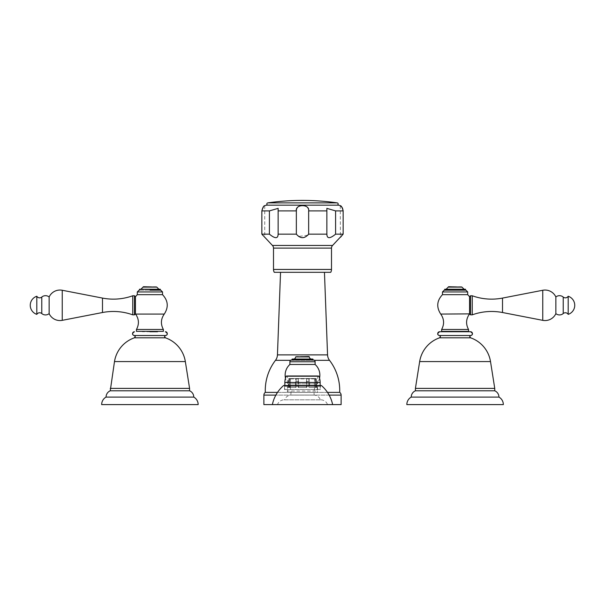 <?xml version="1.0" encoding="UTF-8"?>
<svg xmlns="http://www.w3.org/2000/svg" width="605" height="605" viewBox="0 0 605 605"><rect width="100%" height="100%" fill="white"/><g stroke="black" fill="none" stroke-linecap="round" stroke-linejoin="round"><path stroke-width="0.45" stroke-dasharray="3.02 2.27" d="M309.367 356.912L295.633 356.912M308.989 356.534L296.011 356.534M311.537 359.052L293.463 359.052L311.537 359.052M312.876 359.052L292.124 359.052M312.876 359.967L292.124 359.967L312.876 359.967M313.314 359.967L291.686 359.967M315.107 364.467L289.893 364.467M319.523 378.178A14.308 14.308 0 0 1 316.869 383.857A13.756 13.756 0 0 0 314.29 395.065L290.71 395.065A13.756 13.756 0 0 0 288.131 383.857A14.308 14.308 0 0 1 285.477 378.178M314.29 395.065L290.71 395.065M291.345 395.065L313.655 395.065L291.345 395.065A7.131 7.131 0 0 0 284.622 399.829L320.378 399.829A7.131 7.131 0 0 0 313.655 395.065M284.622 399.829L320.378 399.829M284.206 399.829L320.794 399.829L284.206 399.829A7.131 7.131 0 0 0 277.476 404.601L327.524 404.601A7.131 7.131 0 0 0 320.794 399.829M277.476 404.601L327.524 404.601L277.476 404.601M287.715 387.472L295.558 387.472L295.558 381.369L298.182 381.369L298.182 387.472L306.818 387.472L306.485 378.503L306.485 387.472L306.682 378.503L309.215 378.503L298.515 378.503L298.515 387.472L306.485 387.472L298.182 387.472L298.515 378.503L306.682 378.503L306.818 381.369L309.442 381.369L308.905 378.503L314.539 378.503L308.905 378.503L309.442 381.369L306.818 381.369L306.818 387.472L298.182 387.472L298.182 381.369L295.558 381.369L295.784 378.503L290.46 378.503L296.095 378.503L295.558 387.472L289.447 387.472L289.447 381.369L288.366 381.369L288.819 378.503L289.871 378.503L288.819 378.503L289.462 378.503L288.819 378.503L288.366 381.369L288.366 387.472L287.715 387.472L287.435 392.35L317.565 392.35L287.435 392.35M317.285 387.472L316.634 387.472L316.181 378.503L315.129 378.503L316.181 378.503L316.634 381.369L315.553 381.369L315.129 378.503L314.539 378.503L315.129 378.503L315.553 381.369L315.553 387.472L309.442 387.472L309.442 381.369L309.442 387.472L308.905 387.472L316.634 387.472L316.634 381.369L315.553 381.369L315.553 387.472L316.135 387.472L308.905 387.472L317.285 387.472L317.285 391.019L287.715 391.019L317.285 391.019L317.565 392.35M290.46 378.503L289.871 378.503L290.46 378.503L290.46 387.472L289.447 387.472L289.447 381.369L288.366 381.369L288.366 387.472L296.095 387.472L290.46 387.472L290.46 378.503M314.418 378.503L290.582 378.503L314.418 378.503L314.418 378.889L290.582 378.889L290.582 378.503M315.538 378.503L315.538 387.472L315.538 378.503M314.539 378.503L314.539 387.472L314.539 378.503M308.905 378.503L308.905 387.472L308.905 378.503M317.602 392.35L287.398 392.35L317.602 392.35L317.602 375.992L287.398 375.992L287.398 392.35M317.602 375.992L287.398 375.992L317.602 375.992M320.143 385.529L320.143 389.529L284.857 389.529L284.857 385.529M320.431 389.529L284.569 389.529L320.431 389.529L320.431 386.285L284.569 386.285L284.569 389.529M320.143 389.529L284.857 389.529M283.805 385.529A0.764 0.764 0 0 1 284.569 386.285L320.431 386.285A0.764 0.764 0 0 1 321.195 385.529L283.805 385.529L321.195 385.529M321.384 385.529L283.616 385.529M332.637 404.601L272.363 404.601M289.462 378.503L289.462 387.472L289.462 378.503M289.447 381.369L289.871 378.503L289.447 381.369M296.095 378.503L296.095 387.472L295.558 387.472L296.095 387.472L296.095 378.503M298.182 381.369L298.318 378.503L298.182 381.369M314.418 378.889L290.582 378.889M555.866 313.64L555.866 296.972M568.186 314.366L568.186 296.246M472.248 314.842L472.248 295.769M470.531 314.842L470.531 295.769M469.578 296.73L469.578 313.889M442.474 294.658L467.695 294.658M468.535 329.453L441.635 329.453M441.635 331.358L468.535 331.358M455.089 331.737L447.458 331.737L455.089 331.737M439.638 331.737L470.531 331.737M494.754 388.387L415.416 388.387M494.754 390.792L415.416 390.792M498.943 397.084L411.226 397.084M503.337 404.601L406.832 404.601M455.089 290.158L465.464 290.158L455.089 290.158M444.713 289.243L465.464 289.243M448.222 287.11L461.948 287.11M461.57 286.725L448.6 286.725M49.134 313.64L49.134 296.972M36.814 314.366L36.814 296.246M132.752 314.842L132.752 295.769M134.469 314.842L134.469 295.769M135.422 296.73L135.422 313.889M137.305 294.658L162.526 294.658M163.365 329.453L136.465 329.453M136.465 331.358L163.365 331.358M149.911 331.737L142.288 331.737M110.246 388.387L189.584 388.387M110.246 390.792L189.584 390.792M106.056 397.084L193.774 397.084M101.663 404.601L198.168 404.601M139.536 290.158L160.287 290.158L139.536 290.158M139.536 289.243L160.287 289.243M143.052 287.11L156.778 287.11M156.4 286.725L143.43 286.725M268.212 205.171L336.788 205.171L268.212 205.171A1.18 1.18 0 0 0 268.045 205.171L336.955 205.171A1.18 1.18 0 0 0 336.788 205.171L268.212 205.171M343.141 210.744L335.586 210.895L326.859 208.354L326.889 234.158L308.648 234.158L308.164 234.77M326.889 210.895L308.648 210.895L308.618 210.185M308.611 210.169L308.452 209.201M308.195 208.43L307.937 207.908M307.098 206.91L306.001 206.252M304.171 205.791L301.237 205.745M300.806 205.798L298.976 206.26M298.099 206.751L296.503 209.413M298.242 236.086L296.352 234.158L296.352 210.895L278.111 210.895L278.141 208.354L269.414 210.895L269.414 234.158L261.859 234.158L261.859 210.895L264.014 206.184M342.18 207.538L342.49 208.09M343.141 210.895L343.141 234.158L335.586 234.158C329.891 238.831 326.995 238.831 326.889 234.158L326.859 208.354L326.859 234.763M340.267 205.692L340.433 237.372M341.485 236.094L341.84 235.663M342.18 235.269L342.642 234.732M262.774 235.216L263.198 235.716M263.962 236.631L264.385 237.145M278.141 234.77L278.141 208.354L278.141 234.763L278.111 234.158L296.352 234.158M307.718 235.254L298.749 236.434M335.586 210.895L335.586 234.158M308.648 210.895L308.648 234.158M278.111 210.895L278.111 234.158M330.731 272.31L274.269 272.31M324.454 272.31L280.546 272.31L324.454 272.31M327.494 392.395L277.506 392.395M339.692 392.395L265.308 392.395M341.122 404.601L263.878 404.601M315.107 361.76L289.893 361.76M316.869 383.857L288.131 383.857L316.869 383.857M286.203 376.212L318.797 376.212M320.143 382.473L284.857 382.473M502.513 312.52L502.513 298.084M542.753 320.34L542.753 290.264M563.225 313.549L563.225 297.055M440.727 314.063L469.442 314.063M470.811 335.533L439.359 335.533M470.599 337.817L439.57 337.817M490.511 361.586L419.658 361.586M467.695 291.95L442.474 291.95M62.247 320.34L62.247 290.264M102.487 312.52L102.487 298.084M41.775 313.549L41.775 297.055M135.558 314.063L164.273 314.063M165.641 335.533L134.189 335.533M114.489 361.586L185.342 361.586M165.43 337.817L134.401 337.817M162.526 291.95L137.305 291.95M337.182 202.879L267.818 202.879M269.414 210.895L261.859 210.895M272.424 245.448L332.576 245.448M273.505 248.11L331.495 248.11M331.495 269.452L273.505 269.452M277.445 354.878L327.555 354.878M275.487 360.323L329.513 360.323M314.381 360.323L290.619 360.323M341.122 395.103L263.878 395.103M329.143 395.103L275.857 395.103M288.865 387.472L288.865 378.503M316.135 387.472L316.135 378.503M267.985 205.171L337.015 205.171M336.887 205.163L268.113 205.163L336.887 205.163M264.733 205.692L264.733 237.576"/><path stroke-width="0.91" d="M308.989 356.534L295.633 356.912L309.367 356.912L308.989 356.534M311.537 359.052A2.178 2.178 0 0 1 309.367 356.912M293.463 359.052A2.178 2.178 0 0 0 295.633 356.912M312.876 359.967L312.876 359.052L292.124 359.052L292.124 359.967M289.893 361.76A1.792 1.792 0 0 1 291.686 359.967L313.314 359.967A1.792 1.792 0 0 1 315.107 361.76L315.107 364.467L289.893 364.467L289.893 361.76L315.107 361.76M285.477 378.178A14.308 14.308 0 0 1 289.893 364.467M319.523 378.178A14.308 14.308 0 0 0 315.107 364.467M317.602 375.992L287.398 375.992M318.449 375.992A0.378 0.378 90 0 1 318.797 376.212L286.203 376.212A0.378 0.378 -90 0 1 286.551 375.992M318.797 376.212A15.261 15.261 0 0 1 320.143 382.473L320.143 385.529M286.203 376.212A15.261 15.261 0 0 0 284.857 382.473L284.857 385.529M321.384 385.529L283.616 385.529A34.334 34.334 0 0 0 272.363 404.601L332.637 404.601A34.334 34.334 0 0 0 321.384 385.529M472.248 295.769L470.531 295.769L470.531 314.842L472.248 314.842L472.248 295.769A57.218 57.218 0 0 0 502.513 298.084L542.753 290.264A11.941 11.941 0 0 1 555.866 296.972A5.725 5.725 0 0 1 563.225 297.055A3.282 3.282 0 0 0 568.186 296.246A9.536 9.536 0 0 1 568.186 314.366L568.186 296.246M472.248 314.842A57.218 57.218 0 0 1 502.513 312.52L542.753 320.34A11.941 11.941 0 0 0 555.866 313.64L555.866 296.972M555.866 313.64A5.725 5.725 0 0 0 563.225 313.549A3.282 3.282 0 0 1 568.186 314.366M470.531 295.769L469.578 296.722L469.578 313.889L470.531 314.842M442.474 294.658L442.474 291.95L467.695 291.95L467.695 294.658L442.474 294.658C436.84 300.67 436.258 307.143 440.727 314.063L469.578 313.889M440.727 314.063C444.183 319.009 444.493 324.136 441.635 329.453L468.535 329.453C465.676 324.136 465.986 319.009 469.442 314.063M468.535 329.453L468.535 331.358L441.635 331.358L441.635 329.453M470.531 331.737L439.638 331.737A1.906 1.906 90 0 0 437.733 333.506A1.906 1.906 90 0 0 439.359 335.533L470.811 335.533C473.11 334.61 473.019 333.347 470.531 331.737A1.906 1.906 -90 0 1 472.437 333.506A1.906 1.906 -90 0 1 470.811 335.533L470.811 335.533C469.624 335.586 469.556 336.35 470.599 337.817A1.18 1.18 90 0 1 470.811 335.533M498.943 397.084L411.226 397.084A8.621 8.621 0 0 0 406.832 404.601L503.337 404.601A8.621 8.621 0 0 0 498.943 397.084A6.867 6.867 0 0 0 494.754 390.792L494.754 388.387L415.416 388.387L419.658 361.586A30.137 30.137 0 0 1 439.57 337.817A1.18 1.18 -90 0 0 439.359 335.533C437.075 334.709 437.165 333.446 439.638 331.737M494.754 388.387L490.511 361.586A30.137 30.137 0 0 0 470.599 337.817L439.57 337.817C440.614 336.35 440.546 335.586 439.359 335.533L439.359 335.533M494.754 390.792L415.416 390.792L415.416 388.387M411.226 397.084A6.867 6.867 0 0 1 415.416 390.792M465.464 290.158L444.274 290.158L465.464 290.158L465.464 289.243L444.713 289.243L444.713 290.158M448.222 287.11L448.6 286.725L461.948 287.11L448.222 287.11L446.082 289.243M132.752 295.769L134.469 295.769L134.469 314.842L132.752 314.842L132.752 295.769A57.218 57.218 0 0 1 102.487 298.084L62.247 290.264A11.941 11.941 0 0 0 49.134 296.972A5.725 5.725 0 0 0 41.775 297.055A3.282 3.282 0 0 1 36.814 296.246A9.536 9.536 0 0 0 36.814 314.366L36.814 296.246M132.752 314.842A57.218 57.218 0 0 0 102.487 312.52L62.247 320.34A11.941 11.941 0 0 1 49.134 313.64L49.134 296.972M49.134 313.64A5.725 5.725 0 0 1 41.775 313.549A3.282 3.282 0 0 0 36.814 314.366M134.469 295.769L135.422 296.722L135.422 313.889L134.469 314.842M137.305 294.658L137.305 291.95L162.526 291.95L162.526 294.658L137.305 294.658L135.422 296.722M136.465 329.453L163.365 329.453L163.365 331.358L136.465 331.358L136.465 329.453C139.324 324.136 139.014 319.009 135.558 314.063L135.422 313.889M157.542 331.358L142.288 331.358M157.542 331.737L149.911 331.737M165.362 331.737A1.906 1.906 -90 0 1 167.267 333.506A1.906 1.906 -90 0 1 165.641 335.533C167.925 334.709 167.835 333.446 165.362 331.737M106.056 397.084L193.774 397.084A8.621 8.621 0 0 1 198.168 404.601L101.663 404.601A8.621 8.621 0 0 1 106.056 397.084A6.867 6.867 0 0 1 110.246 390.792L114.489 361.586A30.137 30.137 0 0 1 134.401 337.817A1.18 1.18 -90 0 0 134.189 335.533C131.89 334.61 131.981 333.347 134.469 331.737A1.906 1.906 90 0 0 132.563 333.506A1.906 1.906 90 0 0 134.189 335.533L165.641 335.533C164.454 335.586 164.386 336.35 165.43 337.817A1.18 1.18 90 0 1 165.641 335.533L165.641 335.533M110.246 388.387L189.584 388.387L185.342 361.586A30.137 30.137 0 0 0 165.43 337.817L134.401 337.817C135.444 336.35 135.376 335.586 134.189 335.533L134.189 335.533M110.246 390.792L189.584 390.792L189.584 388.387M193.774 397.084A6.867 6.867 0 0 0 189.584 390.792M149.911 290.158L160.726 290.158L149.911 290.158M160.287 290.158L160.287 289.243L139.536 289.243L139.536 290.158M143.052 287.11L143.43 286.725L156.778 287.11L143.052 287.11L140.912 289.243M267.818 202.879A243.77 243.77 0 0 1 337.182 202.879L267.818 202.879A1.149 1.149 0 0 0 266.835 204.104A1.149 1.149 0 0 0 267.985 205.171L337.015 205.171A1.149 1.149 0 0 0 338.165 204.104A1.149 1.149 0 0 0 337.182 202.879M337.015 205.171A1.149 1.149 0 0 1 336.955 205.171L268.045 205.171A1.149 1.149 0 0 1 267.985 205.171M331.495 269.452L273.505 269.452A5.725 5.725 0 0 0 274.269 272.31L330.731 272.31A5.725 5.725 0 0 0 331.495 269.452L331.495 248.11A3.812 3.812 90 0 1 332.576 245.448L343.141 234.158L343.141 210.895C342.226 207.386 341.273 205.655 340.267 205.692A5.725 5.725 0 0 0 337.877 205.171L336.788 205.171M268.212 205.171L337.877 205.171M308.338 208.816L308.195 208.43M307.937 207.908L307.302 207.084M306.001 206.252L304.171 205.791M301.237 205.745L300.806 205.798M298.976 206.26L298.099 206.751M296.503 209.413L296.352 210.895C295.096 203.908 309.904 203.908 308.648 210.895L308.648 234.158L326.889 234.158C326.995 238.831 329.891 238.831 335.586 234.158L335.586 210.895L326.859 208.354L326.859 234.77M264.377 205.912L264.733 205.692A5.725 5.725 0 0 1 267.123 205.171M340.267 205.692L342.18 207.538M342.49 208.09L343.141 210.744M340.615 237.145L341.485 236.094M341.84 235.663L342.18 235.269M342.642 234.732L342.99 234.332M264.733 205.692C263.727 205.662 262.767 207.394 261.859 210.895L261.859 234.158L262.774 235.216M278.111 210.895L296.352 210.895L296.352 234.158L278.111 234.158C278.005 238.831 275.109 238.831 269.414 234.158L269.414 210.895L278.141 208.354L278.141 234.77M343.141 234.158L335.586 234.158M296.352 234.158C300.451 238.831 304.549 238.831 308.648 234.158M278.111 234.158C278.005 238.831 275.109 238.831 269.414 234.158L261.859 234.158L272.424 245.448A3.812 3.812 -90 0 1 273.505 248.11L273.505 269.452M308.164 234.77L307.718 235.254M298.749 236.434L298.242 236.086M324.454 272.31L327.555 354.878L277.445 354.878L280.546 272.31M277.445 354.878A9.536 9.536 -90 0 1 275.487 360.323A49.587 49.587 0 0 0 265.308 392.395L277.506 392.395M327.555 354.878A9.536 9.536 90 0 0 329.513 360.323L314.381 360.323M327.524 404.601L341.122 404.601L341.122 395.103A3.282 3.282 0 0 0 339.692 392.395L327.494 392.395M339.692 392.395A49.587 49.587 0 0 0 329.513 360.323M277.476 404.601L263.878 404.601L263.878 395.103A3.282 3.282 0 0 1 265.308 392.395M320.143 382.473L284.857 382.473M542.753 320.34L542.753 290.264M502.513 312.52L502.513 298.084M563.225 313.549L563.225 297.055M490.511 361.586L419.658 361.586M102.487 312.52L102.487 298.084M62.247 320.34L62.247 290.264M41.775 313.549L41.775 297.055M162.526 294.658C168.16 300.67 168.742 307.143 164.273 314.063L135.558 314.063M114.489 361.586L185.342 361.586M343.141 210.895L335.586 210.895M269.414 210.895L261.859 210.895M326.889 210.895L308.648 210.895M332.576 245.448L272.424 245.448M331.495 248.11L273.505 248.11M290.619 360.323L275.487 360.323M341.122 395.103L329.143 395.103M275.857 395.103L263.878 395.103M467.695 294.658L469.578 296.722M462.712 331.358L462.712 331.737M447.458 331.358L447.458 331.737M467.695 291.95L465.903 290.158M442.474 291.95L444.274 290.158M461.948 287.11L464.088 289.243M164.273 314.063C160.817 319.009 160.506 324.136 163.365 329.453M137.305 291.95L139.097 290.158M162.526 291.95L160.726 290.158M156.778 287.11L158.918 289.243"/></g></svg>
